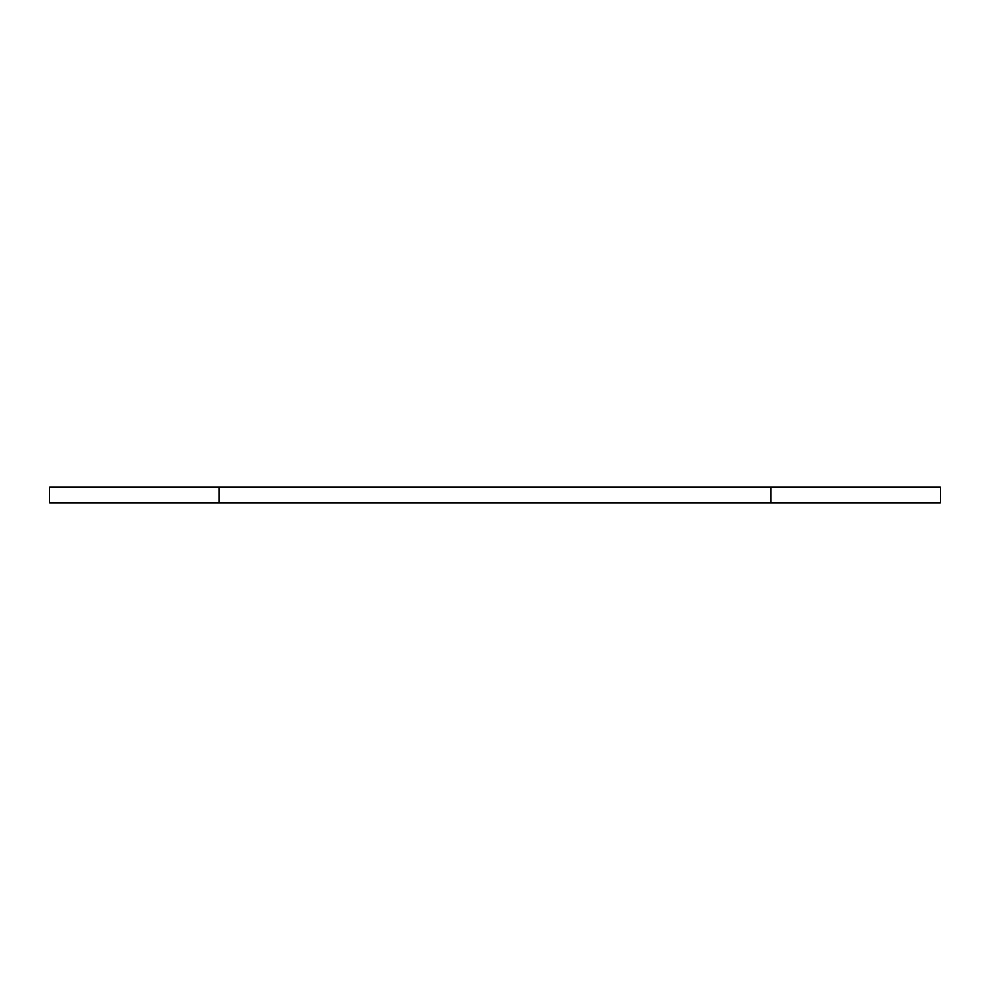 <?xml version="1.0" encoding="UTF-8"?>
<svg xmlns="http://www.w3.org/2000/svg" width="990" height="990" viewBox="0 0 990 990"><rect width="100%" height="100%" fill="white"/><g stroke="black" fill="none" stroke-linecap="round" stroke-linejoin="round"><path stroke-width="1.49" d="M49.5 487.117L49.5 502.883L940.5 502.883L940.5 487.117L49.5 487.117M219.025 487.117L219.025 502.883M770.975 487.117L770.975 502.883"/></g></svg>
